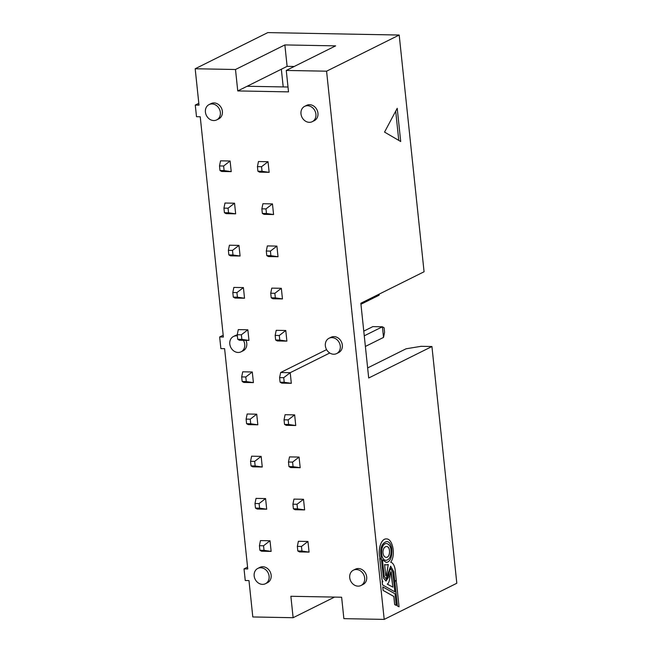 <?xml version="1.0" encoding="UTF-8"?>
<svg xmlns="http://www.w3.org/2000/svg" width="652" height="652" viewBox="0 0 652 652"><rect width="100%" height="100%" fill="white"/><g stroke="black" fill="none" stroke-linecap="round" stroke-linejoin="round"><path stroke-width="0.98" d="M400.711 141.533L384.541 132.095L397.215 108.305L400.711 141.533M326.579 71.19L384.199 619.4L343.881 618.65L341.632 597.224L290.865 596.278L293.123 617.713L252.805 616.963L248.982 580.582L245.25 580.508L244.027 568.886L247.76 568.952L224.606 348.673L220.873 348.6L219.651 336.97L223.383 337.043L200.229 116.765L196.496 116.692L195.274 105.062L199.007 105.135L195.184 68.753L235.502 69.503L284.859 44.923L335.625 45.868L286.261 70.44L326.579 71.19L399.195 35.037L424.077 271.762L360.841 303.245L368.698 378.005L431.934 346.522L421.111 346.318L406.098 348.779L367.638 367.924M286.261 70.44L288.518 91.875L237.752 90.93L235.502 69.503M353.384 570.182L355.421 569.172A8.549 7.237 63.5 0 1 358.355 568.52A8.549 7.237 63.5 0 1 366.359 575.243A8.549 7.237 63.5 0 1 363.042 584.477L361.004 585.496A8.549 7.237 -116.5 0 0 364.321 576.262A8.549 7.237 -116.5 0 0 356.318 569.53A8.549 7.237 -116.5 0 0 353.384 570.182A8.549 7.237 -116.5 0 0 350.067 579.416A8.549 7.237 -116.5 0 0 358.062 586.148A8.549 7.237 -116.5 0 0 361.004 585.496M257.825 568.414L259.863 567.395A8.549 7.237 63.5 0 1 262.805 566.743A8.549 7.237 63.5 0 1 270.8 573.475A8.549 7.237 63.5 0 1 267.483 582.709L265.445 583.719A8.549 7.237 -116.5 0 0 268.763 574.485A8.549 7.237 -116.5 0 0 260.759 567.762A8.549 7.237 -116.5 0 0 257.825 568.414A8.549 7.237 -116.5 0 0 254.508 577.639A8.549 7.237 -116.5 0 0 262.512 584.371A8.549 7.237 -116.5 0 0 265.445 583.719M329.007 338.274L331.045 337.255A8.549 7.237 63.5 0 1 341.338 341.689A8.549 7.237 63.5 0 1 338.665 352.569L336.628 353.588A8.549 7.237 -116.5 0 0 340.287 346.065A8.549 7.237 -116.5 0 0 329.007 338.274A8.549 7.237 -116.5 0 0 325.356 345.788A8.549 7.237 -116.5 0 0 333.694 354.24A8.549 7.237 -116.5 0 0 336.628 353.588M237.377 335.943A8.549 7.237 -116.5 0 0 233.449 336.497L235.486 335.487A8.549 7.237 63.5 0 1 237.263 334.916M245.991 340.368A8.549 7.237 63.5 0 1 243.114 350.8L241.069 351.811A8.549 7.237 -116.5 0 0 244.728 344.297A8.549 7.237 -116.5 0 0 243.408 340.32M209.072 104.589L211.118 103.578A8.549 7.237 63.5 0 1 214.052 102.926A8.549 7.237 63.5 0 1 222.047 109.658A8.549 7.237 63.5 0 1 218.738 118.884L216.7 119.903A8.549 7.237 -116.5 0 0 220.009 110.669A8.549 7.237 -116.5 0 0 212.014 103.937A8.549 7.237 -116.5 0 0 209.072 104.589A8.549 7.237 -116.5 0 0 205.763 113.823A8.549 7.237 -116.5 0 0 213.758 120.555A8.549 7.237 -116.5 0 0 216.7 119.903M304.631 106.366L306.668 105.347A8.549 7.237 63.5 0 1 309.61 104.695A8.549 7.237 63.5 0 1 317.605 111.427A8.549 7.237 63.5 0 1 314.297 120.661L312.251 121.68A8.549 7.237 -116.5 0 0 315.568 112.446A8.549 7.237 -116.5 0 0 307.573 105.714A8.549 7.237 -116.5 0 0 304.631 106.366A8.549 7.237 -116.5 0 0 301.322 115.6A8.549 7.237 -116.5 0 0 309.317 122.323A8.549 7.237 -116.5 0 0 312.251 121.68M198.819 103.301L195.274 105.062M223.196 335.209L219.651 336.97M399.195 35.037L267.801 32.6L195.184 68.753M431.934 346.522L456.816 583.247L384.199 619.4M247.564 567.118L244.027 568.886M281.346 69.226L283.204 86.928M334.533 597.093L293.123 617.713M294.207 66.488L287.116 66.357L284.859 44.923M287.116 66.357L237.752 90.93M233.449 336.497A8.549 7.237 -116.5 0 0 229.797 344.02A8.549 7.237 -116.5 0 0 238.135 352.463A8.549 7.237 -116.5 0 0 241.069 351.811M288.005 87.018L247.132 86.26M237.246 334.712L241.37 334.794L241.851 339.374L237.727 339.301L237.246 334.712L238.29 329.61L247.85 329.79L241.37 334.794M237.727 339.301L239.406 340.246L248.966 340.417L241.851 339.374M248.966 340.417L247.85 329.79M275.168 335.421L279.292 335.495L279.773 340.083L275.649 340.002L275.168 335.421L276.212 330.311L285.772 330.491L279.292 335.495M275.649 340.002L277.328 340.947L286.888 341.126L279.773 340.083M286.888 341.126L285.772 330.491M378.983 294.215L379.089 295.226L379.325 294.044M360.947 304.256L379.089 295.226M241.68 376.913L245.804 376.986L246.285 381.575L242.161 381.493L241.68 376.913L242.723 371.803L252.283 371.982L245.804 376.986M242.161 381.493L243.84 382.439L253.4 382.618L246.285 381.575M253.4 382.618L252.283 371.982M279.602 377.614L283.726 377.687L284.207 382.276L280.083 382.202L279.602 377.614L280.653 372.512L290.205 372.691L283.726 377.687M280.083 382.202L281.77 383.14L291.322 383.319L284.207 382.276M291.322 383.319L290.205 372.691L329.757 353.001M383.523 337.418L384.566 332.316L384.085 327.728L382.406 326.791L383.523 337.418L365.381 346.448M363.775 331.126L372.846 326.611L382.406 326.791L364.264 335.821M326.595 349.635L280.653 372.512M232.813 292.52L236.929 292.593L237.418 297.182L233.294 297.108L232.813 292.52L233.856 287.418L243.408 287.589L236.929 292.593M233.294 297.108L234.973 298.045L244.533 298.225L237.418 297.182M244.533 298.225L243.408 287.589M270.735 293.221L274.859 293.302L275.34 297.882L271.216 297.809L270.735 293.221L271.778 288.119L281.338 288.298L274.859 293.302M271.216 297.809L272.895 298.755L282.455 298.926L275.34 297.882M282.455 298.926L281.338 288.298M246.114 419.106L250.238 419.187L250.718 423.767L246.595 423.694L246.114 419.106L247.157 414.004L256.717 414.183L250.238 419.187M246.595 423.694L248.282 424.631L257.833 424.811L250.718 423.767M257.833 424.811L256.717 414.183M284.044 419.806L288.16 419.888L288.64 424.468L284.525 424.395L284.044 419.806L285.087 414.705L294.639 414.884L288.16 419.888M284.525 424.395L286.204 425.34L295.755 425.512L288.64 424.468M295.755 425.512L294.639 414.884M228.379 250.327L232.495 250.401L232.976 254.989L228.86 254.908L228.379 250.327L229.422 245.217L238.974 245.397L232.495 250.401M228.86 254.908L230.539 255.853L240.091 256.032L232.976 254.989M240.091 256.032L238.974 245.397M266.301 251.028L270.425 251.102L270.906 255.69L266.782 255.617L266.301 251.028L267.344 245.926L276.904 246.097L270.425 251.102M266.782 255.617L268.461 256.554L278.021 256.733L270.906 255.69M278.021 256.733L276.904 246.097M250.547 461.298L254.671 461.38L255.152 465.968L251.036 465.887L250.547 461.298L251.599 456.196L261.15 456.376L254.671 461.38M251.036 465.887L252.715 466.832L262.267 467.003L255.152 465.968M262.267 467.003L261.15 456.376M288.477 462.007L292.593 462.081L293.074 466.669L288.958 466.587L288.477 462.007L289.521 456.905L299.072 457.076L292.593 462.081M288.958 466.587L290.637 467.533L300.189 467.712L293.074 466.669M300.189 467.712L299.072 457.076M223.938 208.127L228.061 208.208L228.542 212.788L224.427 212.715L223.938 208.127L224.989 203.025L234.541 203.204L228.061 208.208M224.427 212.715L226.105 213.652L235.657 213.832L228.542 212.788M235.657 213.832L234.541 203.204M261.868 208.836L265.983 208.909L266.472 213.497L262.348 213.416L261.868 208.836L262.911 203.726L272.463 203.905L265.983 208.909M262.348 213.416L264.027 214.361L273.579 214.541L266.472 213.497M273.579 214.541L272.463 203.905M254.989 503.499L259.105 503.572L259.586 508.161L255.47 508.087L254.989 503.499L256.032 498.397L265.584 498.568L259.105 503.572M255.47 508.087L257.149 509.025L266.701 509.204L259.586 508.161M266.701 509.204L265.584 498.568M292.911 504.2L297.035 504.281L297.516 508.862L293.392 508.788L292.911 504.2L293.954 499.098L303.506 499.277L297.035 504.281M293.392 508.788L295.071 509.725L304.631 509.905L297.516 508.862M304.631 509.905L303.506 499.277M219.504 165.934L223.628 166.007L224.109 170.596L219.985 170.522L219.504 165.934L220.547 160.832L230.107 161.003L223.628 166.007M219.985 170.522L221.672 171.46L231.224 171.639L224.109 170.596M231.224 171.639L230.107 161.003M257.434 166.635L261.55 166.716L262.031 171.297L257.915 171.223L257.434 166.635L258.477 161.533L268.029 161.712L261.55 166.716M257.915 171.223L259.594 172.161L269.146 172.34L262.031 171.297M269.146 172.34L268.029 161.712M259.423 545.691L263.538 545.773L264.027 550.353L259.903 550.28L259.423 545.691L260.466 540.589L270.018 540.769L263.538 545.773M259.903 550.28L261.582 551.217L271.134 551.396L264.027 550.353M271.134 551.396L270.018 540.769M297.345 546.4L301.468 546.474L301.949 551.062L297.825 550.981L297.345 546.4L298.388 541.29L307.948 541.47L301.468 546.474M297.825 550.981L299.504 551.926L309.064 552.105L301.949 551.062M309.064 552.105L307.948 541.47M396.269 605.406L395.047 593.809L382.765 586.881L383.14 590.419L393.857 596.458L394.713 604.632L396.269 605.406L394.713 604.632M382.765 586.881L383.091 590.419L393.808 596.458L394.672 604.632M388.233 564.461C386.742 574.062 385.878 577.591 385.642 575.023M388.274 564.461C386.783 574.07 385.919 577.591 385.691 575.023L384.582 564.534L386.286 564.95L388.274 564.461M386.106 575.659L385.691 575.023M384.59 564.559L386.237 564.95M390.841 571.747L392.879 587.142L387.264 584.119C390.866 582.073 389.423 570.418 391.322 572.342L390.866 571.747M391.273 572.342L392.83 587.118M395.552 580.622L396.367 581.185L395.234 570.402A10.766 5.249 91.1 0 0 390.67 562.228C395.927 555.423 392.789 538.471 386.351 538.919C380.923 538.405 377.247 550.948 380.434 559.082L379.717 558.259L381.893 578.536A6.65 3.244 91.1 0 0 382.838 581.739L382.145 581.388L382.512 584.885L394.835 591.812L392.781 572.22L390.597 568.324L386 581.03M390.556 568.324L389.089 572.016L388.804 576.841L386.017 581.03L383.457 577.982L381.167 556.906C379.806 548.348 381.607 543.238 386.554 541.584C393.987 541.217 393.49 562.92 386.082 562.285L382.431 559.815L384.248 576.466L386.057 578.87L390.638 566.164L393.767 571.706L397.37 605.977L399.057 606.8L396.652 583.882A5.338 2.6 91.1 0 0 395.487 580.549L396.367 581.185M382.512 584.885L394.835 591.812M382.186 581.388L382.553 584.885M381.844 578.528A6.65 3.244 91.1 0 0 382.781 581.706M379.757 558.259L381.893 578.536M386.351 538.919L386.302 538.919C380.907 538.413 377.223 550.842 380.36 558.992M397.37 605.977L399.057 606.8M393.767 571.706L397.418 605.977M382.431 559.815L384.199 576.466L386.057 578.87M390.638 566.164L393.816 571.706M386.53 541.584C393.938 541.266 393.441 562.872 386.057 562.285M382.928 552.073C383.172 548.674 384.346 546.808 386.465 546.49C390.825 546.311 390.507 557.721 386.163 557.37C384.183 557.036 383.107 555.268 382.928 552.073M386.449 546.49C390.768 546.352 390.458 557.672 386.147 557.37M386.473 543.523L386.473 543.523C380.197 543.189 379.798 560.476 386.074 560.337L386.09 560.337C389.203 559.742 390.882 556.873 391.151 551.731C390.964 546.881 389.423 544.143 386.522 543.523C380.238 543.189 379.839 560.476 386.114 560.337L386.074 560.337M398.771 140.4L395.699 111.158"/></g></svg>
